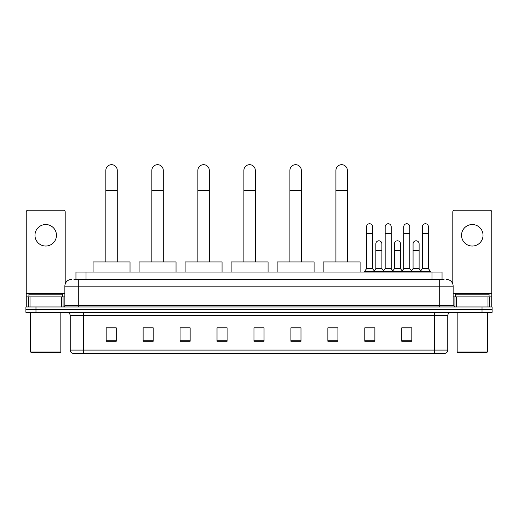 <?xml version="1.0" encoding="UTF-8"?>
<svg xmlns="http://www.w3.org/2000/svg" width="518" height="518" viewBox="0 0 518 518"><rect width="100%" height="100%" fill="white"/><g stroke="black" fill="none" stroke-linecap="round" stroke-linejoin="round"><path stroke-width="0.78" d="M75.952 279.422L75.952 272.034L442.048 272.034L442.048 279.422M74.087 279.422L444.068 279.422M73.932 279.422L78.296 279.422L78.296 286.137L64.86 286.137L64.86 305.283A1.677 1.677 0 0 1 63.183 306.96M71.581 279.422A6.715 6.715 0 0 0 64.86 286.137M446.419 279.422A6.715 6.715 0 0 1 453.14 286.137L453.14 305.283L454.817 306.96M35.975 306.96L25.9 306.96L25.9 309.647L35.975 309.647L25.9 309.647L25.9 312.335L35.975 312.335L35.975 309.647L482.025 309.647L35.975 309.647L35.975 306.96L482.025 306.96L482.025 309.647L492.1 309.647L482.025 309.647L482.025 312.335L35.975 312.335M482.025 312.335L492.1 312.335L492.1 306.96L482.025 306.96M447.766 350.09C447.669 351.703 446.866 352.777 445.344 353.315L434.33 353.315L434.33 350.09L447.766 350.09L447.766 315.695A3.361 3.361 0 0 1 451.12 312.335M434.33 353.315L72.656 353.315A3.361 3.361 0 0 1 70.234 350.09L70.234 315.695C70.04 313.655 68.92 312.535 66.88 312.335M411.823 341.258L411.823 327.823L401.748 327.823L401.748 341.258L411.823 341.258M374.877 341.258L374.877 327.823L364.801 327.823L364.801 341.258L374.877 341.258M337.93 341.258L337.93 327.823L327.855 327.823L327.855 341.258L337.93 341.258M300.984 341.258L300.984 327.823L290.909 327.823L290.909 341.258L300.984 341.258M116.252 341.258L116.252 327.823L106.177 327.823L106.177 341.258L116.252 341.258M153.198 341.258L153.198 327.823L143.123 327.823L143.123 341.258L153.198 341.258M190.145 341.258L190.145 327.823L180.07 327.823L180.07 341.258L190.145 341.258M227.091 341.258L227.091 327.823L217.016 327.823L217.016 341.258L227.091 341.258M264.038 341.258L264.038 327.823L253.962 327.823L253.962 341.258L264.038 341.258M329.532 327.888L337.93 327.888M366.213 327.888L372.928 327.888M403.425 327.888L410.146 327.888M227.091 327.823L217.016 327.888L227.091 327.823M190.145 327.823L180.07 327.888L190.145 327.823M145.474 327.888L153.198 327.888M253.962 327.888L261.687 327.888M116.252 327.888L106.177 327.888M300.984 327.888L290.909 327.888M45.72 224.54A10.748 10.748 0 0 0 34.971 235.289A10.748 10.748 0 0 0 45.72 246.037A10.748 10.748 0 0 0 56.462 235.289A10.748 10.748 0 0 0 45.72 224.54M61.422 306.96L61.422 296.885L30.012 296.885L30.012 306.96M65.197 284.039L65.197 211.907A1.677 1.677 0 0 0 63.52 210.23L27.914 210.23A1.677 1.677 0 0 0 26.237 211.907L26.237 296.885L30.012 296.885M61.422 296.885L64.86 296.885M26.237 306.96L26.237 296.885M60.159 352.641L31.274 352.641L30.601 351.975L60.833 351.975L60.159 352.641M30.601 312.335L30.601 351.975M60.833 312.335L60.833 351.975M62.51 296.885L62.51 294.198L28.924 294.198L28.924 296.885M105.84 261.953L105.84 170.396A5.711 5.711 0 0 1 111.551 164.685A5.711 5.711 0 0 1 117.262 170.396A5.711 5.711 0 0 0 111.551 164.685M117.262 261.953L117.262 170.396M130.024 272.034L130.024 261.953L93.078 261.953L93.078 272.034M151.852 261.953L151.852 170.396A5.711 5.711 0 0 1 157.563 164.685A5.711 5.711 0 0 1 163.274 170.396A5.711 5.711 0 0 0 157.563 164.685M163.274 261.953L163.274 170.396M176.036 272.034L176.036 261.953L139.089 261.953L139.089 272.034M197.87 261.953L197.87 170.396A5.711 5.711 0 0 1 203.58 164.685A5.711 5.711 0 0 1 209.291 170.396A5.711 5.711 0 0 0 203.58 164.685M209.291 261.953L209.291 170.396M222.054 272.034L222.054 261.953L185.107 261.953L185.107 272.034M243.887 261.953L243.887 170.396A5.711 5.711 0 0 1 249.598 164.685A5.711 5.711 0 0 1 255.303 170.396A5.711 5.711 0 0 0 249.598 164.685M255.303 261.953L255.303 170.396M268.071 272.034L268.071 261.953L231.125 261.953L231.125 272.034M289.899 261.953L289.899 170.396A5.711 5.711 0 0 1 295.61 164.685A5.711 5.711 0 0 1 301.321 170.396A5.711 5.711 0 0 0 295.61 164.685M301.321 261.953L301.321 170.396M314.083 272.034L314.083 261.953L277.136 261.953L277.136 272.034M335.917 261.953L335.917 170.396A5.711 5.711 0 0 1 341.627 164.685A5.711 5.711 0 0 1 347.338 170.396A5.711 5.711 0 0 0 341.627 164.685M347.338 261.953L347.338 170.396M360.101 272.034L360.101 261.953L323.154 261.953L323.154 272.034M366.55 233.476L372.597 233.476L372.597 268.674L366.55 268.674L366.55 226.754A3.024 3.024 0 0 1 369.761 223.737A3.024 3.024 0 0 1 372.597 226.754A3.024 3.024 0 0 0 369.761 223.737M366.55 268.674L364.536 271.361L364.536 272.034M372.597 268.674L374.611 271.361L364.536 271.361M385.159 268.674L385.159 233.476L391.2 233.476L391.2 268.674L385.159 268.674L383.139 271.361L374.611 271.361L374.611 272.034M385.159 233.476L385.159 226.754A3.024 3.024 0 0 1 388.37 223.737A3.024 3.024 0 0 1 391.2 226.754A3.024 3.024 0 0 0 388.37 223.737M391.2 268.674L393.22 271.361L383.139 271.361L383.139 272.034M403.762 268.674L403.762 233.476L409.809 233.476L409.809 268.674L403.762 268.674L401.748 271.361L393.22 271.361L393.22 272.034M403.762 233.476L403.762 226.754A3.024 3.024 0 0 1 406.98 223.737A3.024 3.024 0 0 1 409.809 226.754A3.024 3.024 0 0 0 406.98 223.737M409.809 268.674L411.823 271.361L401.748 271.361L401.748 272.034M422.371 268.674L422.371 233.476L428.418 233.476L428.418 268.674L422.371 268.674L420.357 271.361L411.823 271.361L411.823 272.034M422.371 233.476L422.371 226.754A3.024 3.024 0 0 1 425.582 223.737A3.024 3.024 0 0 1 428.418 226.754A3.024 3.024 0 0 0 425.582 223.737M428.418 268.674L430.432 271.361L420.357 271.361L420.357 272.034M430.432 271.361L430.432 272.034M375.854 243.816A3.024 3.024 0 0 1 379.066 240.799A3.024 3.024 0 0 1 381.895 243.816L381.895 250.537L375.854 250.537L375.854 243.816M381.895 250.537L381.895 268.674L375.854 268.674L375.854 250.537M375.854 268.674L374.223 270.843M381.895 268.674L383.527 270.843M394.457 243.816A3.024 3.024 0 0 1 397.675 240.799A3.024 3.024 0 0 1 400.505 243.816L400.505 250.537L394.457 250.537L394.457 243.816M400.505 250.537L400.505 268.674L394.457 268.674L394.457 250.537M394.457 268.674L392.832 270.843M400.505 268.674L402.136 270.843M413.066 243.816A3.024 3.024 0 0 1 416.278 240.799A3.024 3.024 0 0 1 419.114 243.816L419.114 250.537L413.066 250.537L413.066 243.816M419.114 250.537L419.114 268.674L413.066 268.674L413.066 250.537M413.066 268.674L411.441 270.843M419.114 268.674L420.745 270.843M472.28 224.54A10.748 10.748 0 0 0 461.538 235.289A10.748 10.748 0 0 0 472.28 246.037A10.748 10.748 0 0 0 483.029 235.289A10.748 10.748 0 0 0 472.28 224.54M487.988 306.96L487.988 296.885L456.578 296.885L456.578 306.96M487.988 296.885L491.763 296.885L491.763 211.907A1.677 1.677 0 0 0 490.086 210.23L454.48 210.23A1.677 1.677 0 0 0 452.803 211.907L452.803 284.039M453.14 296.885L456.578 296.885M491.763 296.885L491.763 306.96M486.726 352.641L457.841 352.641L457.167 351.975L487.399 351.975L486.726 352.641M457.167 312.335L457.167 351.975M487.399 312.335L487.399 351.975M489.076 296.885L489.076 294.198L455.49 294.198L455.49 296.885M86.027 279.422L86.027 272.034M431.973 279.422L431.973 272.034M78.296 306.96L78.296 305.283L453.14 305.283M64.86 305.283L78.296 305.283L78.296 286.137L439.704 286.137L439.704 306.96M453.14 286.137L439.704 286.137L439.704 279.422M434.33 312.335L434.33 315.695L70.234 315.695M447.766 315.695L434.33 315.695L434.33 350.09L83.67 350.09L83.67 353.315M70.234 350.09L83.67 350.09L83.67 312.335M264.038 340.792L253.962 340.792M227.091 340.792L217.016 340.792M190.145 340.792L180.07 340.792M153.198 340.792L143.123 340.792M116.252 340.792L106.177 340.792M300.984 340.792L290.909 340.792M337.93 340.792L327.855 340.792M374.877 340.792L364.801 340.792M411.823 340.792L401.748 340.792M64.86 293.531L26.237 293.531M63.073 296.885L63.073 306.96M26.263 296.885L26.263 306.96M28.36 306.96L28.36 296.885M105.84 190.546L117.262 190.546M151.852 190.546L163.274 190.546M197.87 190.546L209.291 190.546M243.887 190.546L255.303 190.546M289.899 190.546L301.321 190.546M335.917 190.546L347.338 190.546M491.763 293.531L453.14 293.531M491.737 306.96L491.737 296.885M489.639 296.885L489.639 306.96M454.927 306.96L454.927 296.885M372.597 233.476L372.597 226.754M391.2 233.476L391.2 226.754M409.809 233.476L409.809 226.754M428.418 233.476L428.418 226.754"/></g></svg>
